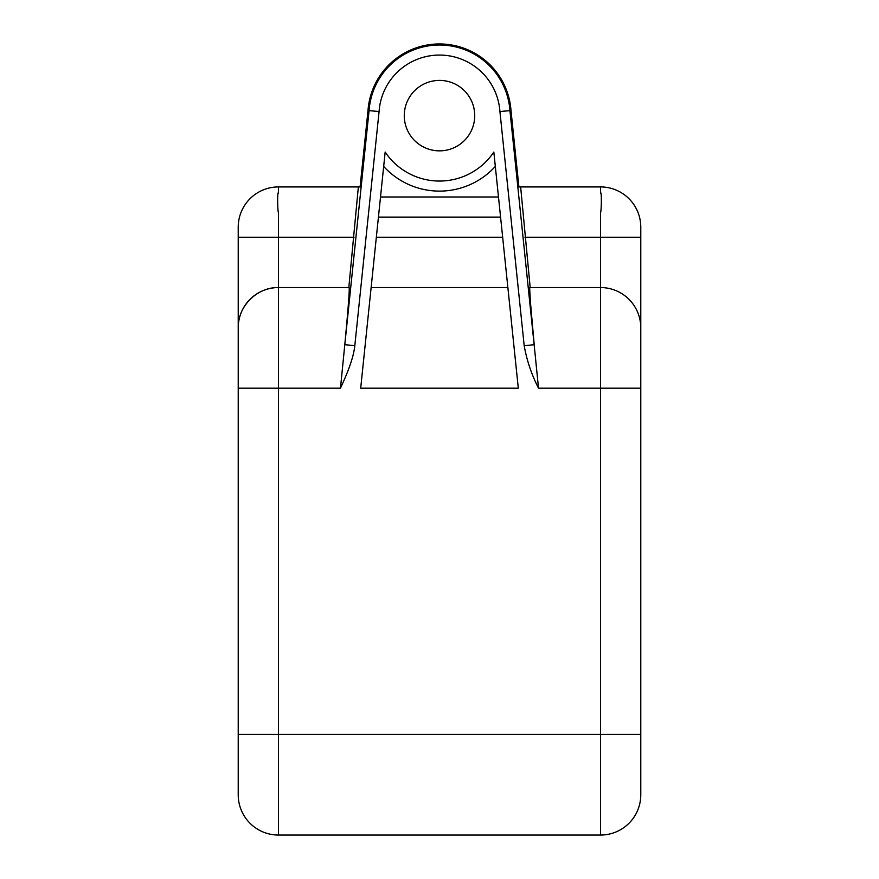<?xml version="1.0" encoding="UTF-8"?>
<svg xmlns="http://www.w3.org/2000/svg" width="879" height="879" viewBox="0 0 879 879"><rect width="100%" height="100%" fill="white"/><g stroke="black" fill="none" stroke-linecap="round" stroke-linejoin="round"><path stroke-width="1.32" d="M348.82 287.543L358.357 186.919L360.093 186.919L367.993 110.611L369.059 110.655L344.799 344.678L354.808 345.722C353.347 359.115 346.755 374.476 340.47 388.188L344.799 344.678C348.227 308.32 349.677 289.279 349.128 287.543L278.478 287.543L278.478 237.242L238.22 237.242L238.22 327.801C237.769 306.288 256.954 287.092 278.478 287.543L278.478 388.188L238.22 388.188L238.22 327.801A40.258 40.258 0 0 1 278.478 287.543A40.258 40.258 0 0 0 238.22 327.801M367.993 110.611A71.682 71.682 0 0 1 439.5 43.95A71.682 71.682 0 0 1 511.007 110.611L509.941 110.655L535.135 354.402A101.382 1.769 -95.9 0 0 535.608 359.181A101.579 1.769 -95.9 0 0 536.542 368.587L538.53 388.188C531.608 374.718 526.829 360.566 524.192 345.722L534.201 344.678L530.652 304.563A100.25 1.747 -95.9 0 1 530.279 299.596L529.729 289.521A100.096 1.747 -95.9 0 1 529.872 287.543L600.522 287.543A40.258 40.258 0 0 1 640.78 327.801L640.78 734.404L600.522 734.404L600.522 835.05L278.478 835.05A40.258 40.258 0 0 1 238.22 794.792L238.22 388.188M524.972 237.242L600.522 237.242L600.522 287.543A40.258 40.258 0 0 1 640.78 327.801L640.78 227.178A40.258 40.258 0 0 0 600.522 186.919L520.643 186.919L530.18 287.543M600.522 835.05A40.258 40.258 0 0 0 640.78 794.792L640.78 734.404L640.78 794.792A40.258 40.258 0 0 1 600.522 835.05L278.478 835.05L278.478 388.188L340.47 388.188M511.007 110.611L518.907 186.919L520.643 186.919M500.569 217.113L378.431 217.113L500.569 217.113M509.941 110.655L499.92 111.523A60.563 60.563 0 0 0 439.5 55.069A60.563 60.563 0 0 0 379.08 111.523L369.059 110.655A70.617 70.617 0 0 1 439.5 45.005A70.617 70.617 0 0 1 509.941 110.655M238.22 794.792A40.258 40.258 0 0 0 278.478 835.05M404.274 115.632A35.226 35.226 0 0 1 457.113 85.12A35.226 35.226 0 0 1 457.113 146.134A35.226 35.226 0 0 1 404.274 115.632M358.357 186.919L278.478 186.919A40.258 40.258 0 0 0 238.22 227.178L238.22 237.242M360.093 186.919L278.478 186.919L278.478 193.094C277.171 190.051 277.621 212.652 278.478 212.476L278.478 237.242L354.028 237.242M640.78 237.242L600.522 237.242L600.522 212.476C601.379 212.619 601.829 190.018 600.522 193.094L600.522 186.919A40.258 40.258 0 0 1 640.78 227.178M507.864 287.543L371.136 287.543L507.864 287.543M385.167 152.067L360.698 388.188L518.302 388.188L493.833 152.067A65.42 65.42 0 0 1 385.167 152.067M383.683 166.439A75.484 75.484 0 0 0 495.316 166.439M517.852 186.919L600.522 186.919M238.22 227.178A40.258 40.258 0 0 1 278.478 186.919A40.258 40.258 0 0 0 238.22 227.178L238.22 734.404L600.522 734.404L600.522 287.543M502.656 237.242L376.344 237.242M380.519 196.984L498.481 196.984M524.192 345.722L499.92 111.523M640.78 388.188L538.53 388.188M354.808 345.722L379.08 111.523"/></g></svg>
